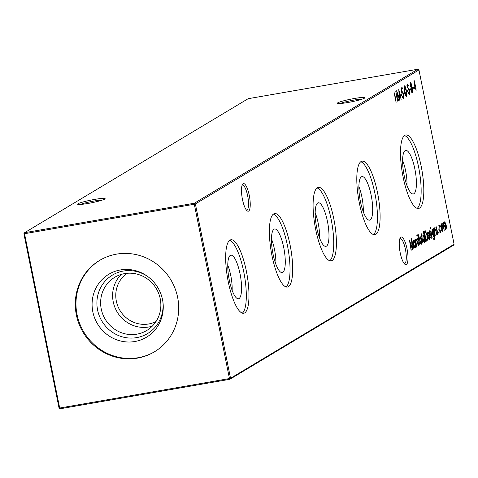 <?xml version="1.0" encoding="UTF-8"?>
<svg xmlns="http://www.w3.org/2000/svg" width="478" height="478" viewBox="0 0 478 478"><rect width="100%" height="100%" fill="white"/><g stroke="black" fill="none" stroke-linecap="round" stroke-linejoin="round"><path stroke-width="0.72" d="M249.259 195.341A14.035 3.716 -99.9 0 1 247.168 210.852A14.035 3.716 -99.9 0 1 242.466 199.416A14.035 3.716 -99.9 0 1 242.549 184.263A14.035 3.716 -99.9 0 1 249.259 195.341M246.421 210.093A12.679 3.358 80.1 0 0 246.744 210.099A12.679 3.358 80.1 0 0 247.646 195.765A12.679 3.358 80.1 0 0 242.406 185.111A12.679 3.358 80.1 0 0 242.101 185.225M407.017 248.805A14.035 3.716 -99.9 0 1 404.92 264.31A14.035 3.716 -99.9 0 1 400.217 252.88A14.035 3.716 -99.9 0 1 400.301 237.721A14.035 3.716 -99.9 0 1 407.017 248.805M404.179 263.557A12.679 3.358 80.1 0 0 404.502 263.557A12.679 3.358 80.1 0 0 405.404 249.223A12.679 3.358 80.1 0 0 400.164 238.576A12.679 3.358 80.1 0 0 399.859 238.683M347.721 102.537A14.035 1.374 168.6 0 1 337.456 103.391A14.035 1.374 168.6 0 1 354.515 98.462A14.035 1.374 168.6 0 1 364.834 97.871A14.035 1.374 168.6 0 1 347.721 102.537M362.444 99.03A12.679 1.243 -11.4 0 0 354.455 99.98A12.679 1.243 -11.4 0 0 340.103 103.535M87.982 203.461A14.035 1.374 168.6 0 1 77.717 204.321A14.035 1.374 168.6 0 1 94.775 199.392A14.035 1.374 168.6 0 1 105.094 198.8A14.035 1.374 168.6 0 1 87.982 203.461M102.71 199.959A12.679 1.243 -11.4 0 0 94.716 200.903A12.679 1.243 -11.4 0 0 80.37 204.465M227.767 265.2A20.154 5.336 -99.9 0 1 230.766 275.567A20.154 5.336 -99.9 0 1 232.141 290.379M240.022 273.763A22.119 5.856 -99.9 0 1 238.104 298.78A22.119 5.856 -99.9 0 1 229.309 280.18A22.119 5.856 -99.9 0 1 230.551 255.276A22.119 5.856 -99.9 0 1 240.022 273.763M229.667 240.326A37.308 9.877 -99.9 0 1 243.696 271.558A37.308 9.877 -99.9 0 1 242.316 313.15M246.355 271.092A37.308 9.877 -99.9 0 1 243.702 313.263A37.308 9.877 -99.9 0 1 228.287 281.924A37.308 9.877 -99.9 0 1 230.94 239.753A37.308 9.877 -99.9 0 1 246.355 271.092M271.474 239A20.154 5.336 -99.9 0 1 274.48 249.373A20.154 5.336 -99.9 0 1 275.848 264.179M283.729 247.562A22.119 5.856 -99.9 0 1 281.811 272.585A22.119 5.856 -99.9 0 1 273.016 253.979A22.119 5.856 -99.9 0 1 274.258 229.076A22.119 5.856 -99.9 0 1 283.729 247.562M273.38 214.132A37.308 9.877 -99.9 0 1 287.409 245.357A37.308 9.877 -99.9 0 1 286.023 286.949M290.062 244.897A37.308 9.877 -99.9 0 1 287.415 287.063A37.308 9.877 -99.9 0 1 271.994 255.724A37.308 9.877 -99.9 0 1 274.647 213.552A37.308 9.877 -99.9 0 1 290.062 244.897M315.187 212.806A20.154 5.336 -99.9 0 1 318.187 223.172A20.154 5.336 -99.9 0 1 319.555 237.978M327.436 221.362A22.119 5.856 -99.9 0 1 325.524 246.385A22.119 5.856 -99.9 0 1 316.723 227.785A22.119 5.856 -99.9 0 1 317.966 202.875A22.119 5.856 -99.9 0 1 327.436 221.362M317.087 187.932A37.308 9.877 -99.9 0 1 331.117 219.157A37.308 9.877 -99.9 0 1 329.736 260.755M333.775 218.697A37.308 9.877 -99.9 0 1 331.123 260.869A37.308 9.877 -99.9 0 1 315.707 229.524A37.308 9.877 -99.9 0 1 318.36 187.358A37.308 9.877 -99.9 0 1 333.775 218.697M358.894 186.605A20.154 5.336 -99.9 0 1 361.894 196.972A20.154 5.336 -99.9 0 1 363.268 211.778M371.149 195.161A22.119 5.856 -99.9 0 1 369.231 220.185A22.119 5.856 -99.9 0 1 360.436 201.585A22.119 5.856 -99.9 0 1 361.679 176.681A22.119 5.856 -99.9 0 1 371.149 195.161M360.794 161.731A37.308 9.877 -99.9 0 1 374.824 192.957A37.308 9.877 -99.9 0 1 373.443 234.555M377.483 192.497A37.308 9.877 -99.9 0 1 374.83 234.668A37.308 9.877 -99.9 0 1 359.414 203.329A37.308 9.877 -99.9 0 1 362.067 161.158A37.308 9.877 -99.9 0 1 377.483 192.497M402.601 160.405A20.154 5.336 -99.9 0 1 405.607 170.771A20.154 5.336 -99.9 0 1 406.975 185.584M414.856 168.967A22.119 5.856 -99.9 0 1 412.938 193.99A22.119 5.856 -99.9 0 1 404.143 175.384A22.119 5.856 -99.9 0 1 405.386 150.48A22.119 5.856 -99.9 0 1 414.856 168.967M404.507 135.531A37.308 9.877 -99.9 0 1 418.537 166.762A37.308 9.877 -99.9 0 1 417.151 208.354M421.19 166.296A37.308 9.877 -99.9 0 1 418.543 208.468A37.308 9.877 -99.9 0 1 403.121 177.129A37.308 9.877 -99.9 0 1 405.774 134.957A37.308 9.877 -99.9 0 1 421.19 166.296M156.001 321.551A28.202 27.055 59.1 0 1 148.676 323.976A28.202 27.055 59.1 0 1 116.333 301.116A28.202 27.055 59.1 0 1 127.07 273.285M152.249 326.181A31.046 29.779 59.1 0 1 148.837 326.988A31.046 29.779 59.1 0 1 116.291 310.425A31.046 29.779 59.1 0 1 121.221 274.414M136.845 334.176A31.046 29.779 59.1 0 1 102.782 314.267A31.046 29.779 59.1 0 1 114.78 277.264A31.046 29.779 59.1 0 1 124.633 273.607A31.046 29.779 59.1 0 1 158.696 293.51A31.046 29.779 59.1 0 1 146.698 330.519A31.046 29.779 59.1 0 1 136.845 334.176M162.873 301.69A34.111 32.725 59.1 0 1 136.708 337.617A34.111 32.725 59.1 0 1 97.584 309.965A34.111 32.725 59.1 0 1 123.288 271.056A34.111 32.725 59.1 0 1 147.827 276.589M134.892 341.513A36.687 35.193 59.1 0 1 92.822 311.781A36.687 35.193 59.1 0 1 120.456 269.939A36.687 35.193 59.1 0 1 147.349 276.242A36.687 35.193 59.1 0 1 162.956 302.275A36.687 35.193 59.1 0 1 134.892 341.513M154.735 351.641A53.291 51.128 59.1 0 1 138.154 357.717A53.291 51.128 59.1 0 1 79.754 323.737A53.291 51.128 59.1 0 1 99.938 260.223M137.479 358.124A53.291 51.128 59.1 0 1 79.001 323.953A53.291 51.128 59.1 0 1 99.597 260.42A53.291 51.128 59.1 0 1 116.513 254.141A53.291 51.128 59.1 0 1 174.99 288.318A53.291 51.128 59.1 0 1 154.394 351.844A53.291 51.128 59.1 0 1 137.479 358.124M414.241 88.914L414.038 80.047L415.944 87.892L416.123 90.396L415.43 88.203L414.241 88.914M412.263 92.887L411.056 90.234L410.99 87.169L410.196 85.251L410.405 82.222L411.648 84.415L411.713 86.739L412.741 89.129L412.974 91.334L412.389 92.893M416.105 238.898L417.539 242.226L418.298 245.991L417.013 240.996L416.248 239.825L416.015 242.155L416.697 246.953L415.209 239.58L415.699 240.775L416.195 238.863M418.782 245.698L417.521 238.193L418.782 245.698M409.347 94.674L408.32 92.893L408.427 92.254L409.317 93.604L409.461 91.603L407.256 86.751L407.399 84.026L408.415 85.335L408.332 86.076L407.585 85.078L407.477 86.572L409.688 91.483L409.443 94.674M408.403 93.772L409.317 93.604M406.784 85.204L407.089 85.162M406.378 96.454L406.551 96.425C405.78 96.132 405.147 94.53 404.645 91.627L404.412 85.819C405.183 86.094 405.828 87.689 406.348 90.605L406.467 96.454M402.129 91.388L403.581 94.22L403.426 98.295L402.088 95.911L403.229 97.255L403.348 94.315L402.297 92.451L401.849 93.3L401.09 88.101L402.118 87.486L402.327 88.52L401.472 89.028L401.873 91.764L402.231 91.352M402.309 97.428L403.229 97.255M398.568 100.918L396.638 90.766L399.369 98.408L398.766 89.494L401.132 99.382L399.202 92.397L399.716 100.231L397.338 93.503L398.323 100.96M441.266 223.812L442.21 224.612L442.987 227.08L442.807 231.448L441.092 228.215L440.818 225.455L441.385 223.77M438.649 232.051L438.983 233.736L438.673 232.045M434.657 227.773L436.097 231.101L436.856 234.865L435.566 229.87L434.801 228.705L434.574 231.029L435.249 235.827L433.767 228.454L434.257 229.649L434.753 227.743M432.136 237.697L430.875 230.187L432.136 237.697M429.704 230.743L430.385 231.513L430.361 232.236L429.889 231.651L429.853 232.786L431.317 235.947L431.21 238.397L430.487 237.709L430.499 236.939L431.013 237.5L431.096 236.12L429.632 232.953L429.758 230.725M429.065 231.788L429.483 231.722M430.11 237.662L431.013 237.5M426.848 240.864L426.071 241.33L424.034 231.244L425.408 230.826L427.135 235.182C427.738 238.456 427.643 240.356 426.848 240.864L426.006 241.014L426.621 239.819M424.542 230.94L425.408 230.826L424.554 230.976L425.193 231.824M422.893 243.236L421.028 232.756L422.893 243.236M417.933 234.465L418.441 235.433L418.417 237.656L418.806 237.423L418.985 238.331L418.603 238.558L419.905 245.029L417.939 237.942L417.933 234.465L418.25 234.489L417.844 234.561M418.441 235.433L417.76 235.415M454.1 244.264L453.419 245.298L229.846 379.299L229.452 378.552L230.527 378.271L454.1 244.264L418.949 69.949L195.377 203.957L230.527 378.271L229.846 379.299L60.085 408.78L59.684 408.033L229.452 378.552L194.301 204.237L24.539 233.718L59.684 408.033L59.051 408.051L23.9 233.736L24.539 233.718L24.581 232.702L194.343 203.228L417.915 69.22L248.154 98.701L24.581 232.702L23.9 233.736M396.095 102.4L394.057 92.314L395.115 96.317L396.399 95.546L395.79 91.274L397.827 101.36L396.609 96.58L395.324 97.351L396.095 102.4M420.013 236.55L420.957 237.351L421.733 239.825L421.554 244.186L419.839 240.96L419.565 238.193L420.132 236.508M424.321 242.43L422.815 239.125L423.012 234.758L424.07 235.869L423.406 231.334L425.492 241.677L425.008 240.536L424.428 242.436M429.202 239.49L427.768 236.204L427.487 233.617L427.924 231.812L428.951 232.822L429.668 235.26L428.031 236.246L429.244 238.558L429.608 236.604L429.889 236.903L429.328 239.496M428.306 238.737L429.244 238.558M430.134 227.152L430.451 228.705L430.164 227.146M434.072 239.592L432.978 237.769L434.179 238.647L434.227 234.859L433.779 236.712L432.094 233.563L432.273 229.207L433.289 230.187L433.253 228.765L434.819 236.915L434.233 239.598M433.188 238.845L434.179 238.647M436.259 226.817L436.934 227.588L436.91 228.311L436.438 227.725L436.402 228.86L437.866 232.021L437.758 234.471L437.035 233.784L437.047 233.013L437.567 233.575L437.651 232.194L436.181 229.028L436.306 226.799M435.613 227.863L436.032 227.797M436.665 233.736L437.567 233.575M439.097 225.114L440.286 226.339L440.19 226.925L439.264 226.028L439.061 229.392L440.435 231.848L440.841 230.157L441.128 230.545L440.614 232.756L438.852 229.607L439.216 225.072M439.467 232.039L440.435 231.848M443.518 222.467L444.462 223.895L444.773 221.714L446.099 224.851L446.906 228.843L444.916 222.64L445.651 229.595L443.662 223.393L444.176 230.48L442.688 223.107L443.172 224.254L443.596 222.437M444.128 222.766L444.45 222.724M442.867 223.519L443.178 223.477M400.743 95.845L400.534 94.811L401.496 94.232L401.705 95.265L400.743 95.845M403.826 93.999L403.617 92.965L404.579 92.385L404.788 93.419L403.826 93.999M406.909 92.146L406.7 91.113L407.662 90.539L407.871 91.573L406.909 92.146M409.795 90.42L409.586 89.38L410.554 88.806L410.757 89.84L409.795 90.42M416.78 235.158L417.091 236.712L416.81 235.146M415.006 248.01L413.506 244.706L413.703 240.338L414.743 241.384L414.695 239.884L416.183 247.257L415.699 246.116L415.119 248.016M412.878 88.567L412.669 87.534L413.631 86.96L413.84 87.994L412.878 88.567M411.301 250.185L409.371 240.034L412.108 247.67L411.504 238.755L413.87 248.644L411.94 241.665L412.502 249.468L410.076 242.764L411.062 250.227M194.301 204.237L195.377 203.957L194.343 203.228L194.301 204.237M59.051 408.051L60.085 408.78M417.915 69.22L418.949 69.949M395.832 95.887L395.999 96.687M395.037 97.159L396.609 96.58M418.011 237.901L418.13 238.48L418.985 238.331M418.077 238.647L418.603 238.558M419.744 236.927L420.078 237.464M420.413 237.446L420.957 237.351M421.112 243.344L420.963 243.977M421.512 239.962L420.198 237.458L420.066 240.828L421.369 243.278L421.512 239.962M420.616 243.41L421.196 243.308M420.419 243.463L421.369 243.278M424.709 240.589L425.008 240.536M424.106 241.545L423.962 242.167M422.737 235.146L423.048 235.666M423.735 235.923L424.07 235.869M424.524 238.146L423.197 235.66L423.042 239L424.368 241.48L424.524 238.146M423.61 241.611L424.207 241.51M423.424 241.659L424.368 241.48M424.613 232.009L423.789 232.189M424.47 232.147L426.083 240.165L427.039 239.305L426.908 235.319L425.474 231.86L424.225 232.189M425.474 231.86L424.213 232.117M428.539 238.683L429.083 238.588M429.017 238.618L428.874 239.239M427.655 232.189L427.977 232.72M428.581 232.888L428.951 232.822M428.682 234.835L428.808 235.409L429.668 235.26M428.808 235.409L427.738 236.048M427.87 235.325L429.262 234.489L428.115 232.714L427.625 235.367M427.487 233.736L427.786 233.688M429.483 231.573L430.385 231.513M429.752 233.467L430.051 233.413M429.973 234.106L430.463 234.017M430.535 234.937L431.001 234.853M430.612 237.578L430.594 237.93M430.487 237.59L430.935 237.512M430.057 227.887L430.505 227.809M432.907 230.253L433.289 230.187M433.976 238.707L433.773 239.406M433.325 235.869L433.188 236.473M432.01 229.601L432.315 230.109M433.761 232.547L432.476 230.097L432.327 233.461L433.612 235.797L433.761 232.547M432.841 235.929L433.403 235.833M432.65 235.989L433.612 235.797M434.365 228.287L434.586 228.729M436.032 227.648L436.934 227.588M436.522 230.181L437.012 230.091M437.083 231.011L437.549 230.928M437.161 233.652L437.143 234.005M437.035 233.664L437.484 233.587M438.577 232.846L439.025 232.768M438.834 225.431L439.222 226.016M439.921 226.405L440.286 226.339M439.623 231.991L440.226 231.884M440.83 230.593L441.128 230.545M440.22 231.908L440.023 232.601M440.997 224.188L441.331 224.726M441.666 224.708L442.21 224.612M442.365 230.605L442.216 231.238M442.765 227.223L441.451 224.72L441.319 228.09L442.622 230.539L442.765 227.223M441.869 230.671L442.449 230.569M441.672 230.725L442.622 230.539M443.226 223.035L443.399 223.429M444.498 222.33L444.648 222.676M400.707 94.704L400.851 95.415L401.705 95.265M401.323 87.958L401.466 88.669L402.327 88.52M401.807 91.776L402.171 92.451M402.984 97.309L402.864 97.996M402.542 97.375L403.103 97.273M403.791 92.857L403.934 93.569L404.788 93.419M404.143 86.327L404.424 86.877M406.043 95.445L405.965 96.06M403.832 86.978L404.687 86.829L404.866 91.489L406.348 95.385L406.121 90.736L404.627 86.847L404.065 86.948M405.679 95.498L406.24 95.403M405.428 95.552L406.348 95.385M406.868 91.011L407.011 91.722L407.871 91.573M408.648 93.724L409.216 93.622M407.137 84.606L407.387 85.102M408.009 85.407L408.415 85.335M407.561 87.838L407.901 87.779M407.961 88.663L408.439 88.579M409.007 93.67L408.935 94.286M409.76 89.278L409.903 89.989L410.757 89.84M416.702 235.887L417.145 235.809M415.812 239.406L416.027 239.848M415.4 246.17L415.699 246.116M414.796 247.12L414.653 247.747M413.434 240.709L413.757 241.241M414.384 241.45L414.743 241.384M415.215 243.726L413.888 241.241L413.733 244.581L415.059 247.06L415.215 243.726M414.301 247.192L414.892 247.09M414.115 247.24L415.059 247.06M410.913 86.572L410.859 86.888L411.713 86.739M410.859 86.888L411.319 87.534M412.58 91.4L412.974 91.334M412.114 91.483L411.672 92.989M410.13 82.712L410.411 83.28M411.415 84.516L410.602 83.268L410.423 85.132L411.265 86.494L411.415 84.516M410.62 86.608L411.134 86.518M410.345 86.667L411.265 86.494M412.52 89.284L411.48 87.528L411.283 90.127L412.323 91.8L412.52 89.284M411.564 91.937L412.12 91.836M411.367 91.991L412.323 91.8M412.843 87.432L412.986 88.143L413.84 87.994M414.946 87.331L415.089 88.042L415.944 87.892M415.089 88.042L415.657 88.066M414.235 88.555L415.43 88.203M414.474 87.611L415.221 87.163L414.342 82.784L414.211 87.659M433.976 234.692L434.43 234.614M418.208 235.325L417.354 235.475M425.145 231.83L424.291 231.979"/></g></svg>
